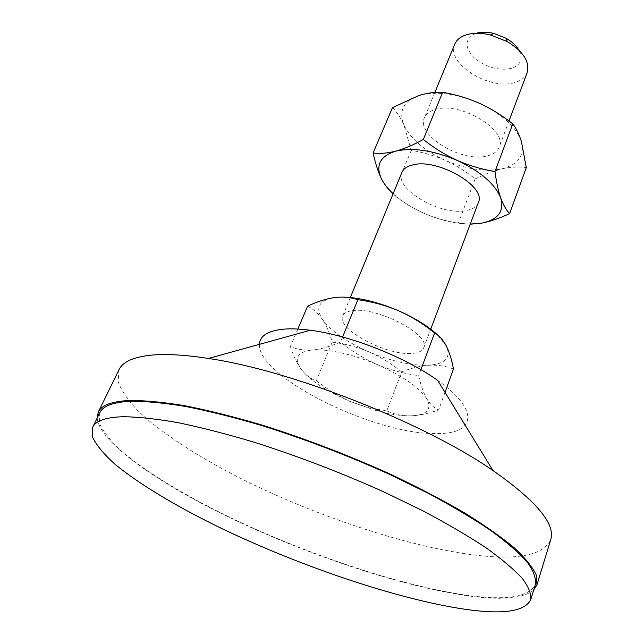 <?xml version="1.0" encoding="UTF-8"?>
<svg xmlns="http://www.w3.org/2000/svg" width="644" height="644" viewBox="0 0 644 644"><rect width="100%" height="100%" fill="white"/><g stroke="black" fill="none" stroke-linecap="round" stroke-linejoin="round"><path stroke-width="0.48" stroke-dasharray="3.22 2.42" d="M454.777 44.13C445.487 63.281 490.132 91.126 515.12 82.456C521.286 80.589 525.303 77.32 527.17 72.651M434.893 109.617C459.357 100.955 508.124 129.863 499.172 147.146C497.426 151.461 493.449 154.383 487.242 155.912C462.126 163.125 415.742 135.393 424.452 117.707C426.046 113.94 429.532 111.243 434.893 109.617M476.141 33.311L475.473 33.536C464.702 38.906 464.211 46.94 473.992 57.63C485.987 67.427 498.569 70.985 511.747 68.312C520.803 64.988 523.202 58.934 518.919 50.168M478.347 202.538C476.705 206.571 472.768 209.219 466.53 210.475C441.357 216.553 393.661 188.925 401.904 172.423M352.646 310.649C377.062 306.512 431.214 335.162 423.736 347.8C422.4 351.02 418.592 352.872 412.305 353.363C387.06 356.164 335.894 328.979 342.769 315.906C343.977 313.089 347.269 311.334 352.646 310.649M259.492 344.323C257.069 376.933 375.291 434.95 436.246 433.525C475.111 434.442 480.835 410.727 437.687 380.427M119.043 369.632L118.077 381.538C121.362 390.691 128.212 400.681 138.629 411.492C162.006 433.533 199.004 457.28 242.08 479.144C318.16 517.116 411.033 547.835 478.162 555.45C519.475 560.063 543.665 554.806 550.725 539.68M97.131 418.149C99.812 443.442 161.596 485.504 236.485 520.811C311.929 556.231 400.665 585.799 465.024 595.394C499.929 600.546 522.807 598.775 533.659 590.105M99.748 412.78L99.474 423.366C103.225 431.689 110.535 440.907 121.402 451.025C145.665 471.738 183.419 494.576 227.058 516.005C304.081 553.293 397.292 584.905 464.115 594.863C505.186 600.924 528.949 597.431 535.406 584.39M453.448 369.028C445.889 366.098 437.703 364.834 428.896 365.237C420.001 365.937 410.92 368.167 401.639 371.926L386.794 410.904C393.516 414.164 401.276 415.815 410.083 415.863C419.011 415.597 428.542 413.593 438.685 409.874C434.298 408.175 430.361 404.529 426.867 398.918C423.478 392.969 420.749 385.184 418.689 375.565C404.593 373.85 390.852 370.211 377.448 364.665C364.15 358.764 351.849 351.213 340.547 342.02C330.477 346.448 321.115 349.096 312.461 349.966C303.984 350.489 296.626 349.33 290.388 346.48C293.35 355.915 297.021 363.602 301.4 369.551C305.908 375.194 310.859 378.962 316.252 380.87L333.954 393.283L349.507 401.244L366.331 406.992L386.794 410.904M445.012 392.365L438.685 409.874M420.902 369.648L418.689 375.565M342.608 336.989L340.547 342.02M297.842 329.052L290.388 346.48M401.639 371.926C391.624 363.796 380.765 357.122 369.052 351.93C357.195 347.003 344.918 343.735 332.207 342.141C329.768 333.278 326.508 325.703 322.435 319.408C318.225 313.378 313.282 308.967 307.615 306.182M332.207 342.141L316.252 380.87M301.4 369.551C307.913 377.746 318.909 385.933 334.397 394.112L349.507 401.244L376.531 410.703C389.403 414.221 400.584 415.935 410.083 415.863C426.706 415.34 432.301 409.689 426.867 398.918C419.405 387.455 402.935 376.04 377.448 364.665C351.399 353.926 329.736 349.024 312.461 349.966C297.077 351.914 293.39 358.442 301.4 369.551M343.035 297.109L334.381 297.568C318.933 300.362 314.948 307.639 322.435 319.408C331.145 331.241 346.681 342.077 369.052 351.93C391.649 361.381 411.597 365.816 428.896 365.237C445.487 363.916 451.299 357.492 446.324 345.973L437.735 335.154M393.138 193.699C401.47 201.322 411.758 207.859 423.994 213.309C440.037 220.264 455.453 223.854 470.249 224.072M470.201 224.209L458.335 223.082C446.606 221.343 435.159 218.083 423.994 213.309C412.893 208.254 402.613 201.91 393.13 194.279C388.815 190.793 384.911 185.625 381.425 178.766M479.659 103.394C456.322 93.493 436.077 90.86 418.93 95.497C403.377 101.172 398.386 111.026 403.957 125.049C410.751 138.999 424.444 150.736 445.02 160.243C465.894 169.203 484.835 172.069 501.845 168.825C518.243 164.735 524.763 155.663 521.423 141.608C516.255 127.013 502.328 114.278 479.659 103.394M392.494 107.612C396.937 112.048 400.753 117.868 403.957 125.049L411.226 150.374C422.858 152.234 434.128 155.526 445.02 160.243C455.839 165.218 465.894 171.425 475.167 178.871L488.587 172.914L501.845 168.825C510.515 166.981 518.662 166.563 526.285 167.569M475.167 178.871L458.335 223.082M411.226 150.374L393.13 194.279M508.993 121.016L499.172 147.146M430.739 329.189L423.736 347.8M376.531 410.703L379.227 409.777M334.397 394.112L333.954 393.283M350.344 297.52L342.769 315.906M434.869 92.422L424.452 117.707"/><path stroke-width="0.97" d="M508.993 121.016L527.17 72.651C530.02 61.937 523.395 51.584 507.319 41.594L490.47 34.961C480.786 32.707 472.414 32.764 465.371 35.122C460.025 37.054 456.499 40.057 454.777 44.13L434.869 92.422M518.919 50.168C516.246 45.611 511.932 41.635 505.975 38.213L493.763 33.399C487.073 31.838 481.205 31.806 476.141 33.311M350.344 297.52L401.904 172.423C403.402 168.897 406.839 166.442 412.216 165.057C436.696 157.563 486.928 186.446 478.347 202.538L430.739 329.189M533.659 590.105L536.959 584.857L550.725 539.68C555.692 524.087 536.444 501.048 492.974 470.547L437.687 380.427C405.664 357.251 349.539 335.138 310.311 330.251C299.227 328.794 289.752 328.488 281.895 329.326C267.292 331.153 259.83 336.152 259.492 344.323M492.974 470.547C424.404 422.883 291.072 370.364 208.423 358.458C185.029 354.844 165.959 353.741 151.219 355.15C133.429 357.018 122.698 361.848 119.043 369.632L98.29 412.063L97.131 418.149M536.959 584.857L536.299 575.06C532.652 567.219 525.295 558.131 514.218 547.778C500.984 536.806 484.216 525.045 463.921 512.503C441.784 499.696 417.183 486.888 390.119 474.073C347.478 454.841 304.467 438.411 261.07 424.774C233.361 416.644 207.843 410.276 184.514 405.664C162.876 402.122 144.53 400.391 129.492 400.471C111.887 401.349 101.486 405.213 98.29 412.063M530.712 599.765L535.406 584.39C536.227 578.393 533.538 571.035 527.331 562.317C518.992 552.866 506.957 542.369 491.235 530.817C473.461 518.79 452.595 506.353 428.638 493.489L389.66 474.419C347.358 455.332 304.668 439.015 261.585 425.467C234.078 417.384 208.728 411.049 185.561 406.461C164.051 402.927 145.818 401.196 130.853 401.268C113.296 402.122 102.927 405.962 99.748 412.78L92.696 427.23L92.656 437.389C96.576 445.439 104.062 454.423 115.107 464.316C139.732 484.618 177.825 507.198 221.745 528.531C299.259 565.649 392.76 597.648 459.647 608.435C500.758 615.02 524.449 612.13 530.712 599.765C531.453 594.042 528.652 586.942 522.316 578.473C513.84 569.264 501.644 558.976 485.745 547.609C467.777 535.752 446.719 523.435 422.561 510.652L383.277 491.63C340.66 472.527 297.705 456.089 254.42 442.299C226.793 434.04 201.363 427.503 178.138 422.681C156.605 418.906 138.38 416.918 123.455 416.716C105.962 417.231 95.706 420.733 92.696 427.23M297.842 329.052L307.615 306.182C316.808 301.77 325.735 298.897 334.381 297.568C342.898 296.562 350.714 297.27 357.847 299.718C371.894 301.593 385.458 305.28 398.531 310.77C411.516 316.582 423.543 323.98 434.62 332.956C439.2 335.596 443.104 339.935 446.324 345.973C449.431 352.324 451.814 360.004 453.448 369.028L445.012 392.365M434.62 332.956L420.902 369.648M357.847 299.718L342.608 336.989M437.735 335.154C428.284 326.258 415.219 318.128 398.531 310.77C377.988 302.1 359.489 297.544 343.035 297.109M470.249 224.072L481.672 223.138C498.142 219.765 504.485 211.377 500.718 197.958C495.075 183.975 480.609 171.473 457.329 160.477C433.404 150.39 412.836 147.291 395.625 151.187C380.081 156.122 375.347 165.315 381.425 178.766C383.904 183.765 387.809 188.74 393.138 193.699M381.425 178.766C378.036 171.626 375.267 163.013 373.126 152.926C379.598 153.876 387.092 153.296 395.625 151.187C404.255 148.804 413.496 144.9 423.35 139.482C433.839 147.887 445.157 154.882 457.329 160.477C469.629 165.798 482.187 169.469 494.986 171.489C496.331 181.882 498.239 190.713 500.718 197.958C503.294 204.945 506.273 210.145 509.654 213.575C499.849 218.227 490.527 221.415 481.672 223.138L470.201 224.209M509.654 213.575L526.285 167.569L521.423 141.608C519.104 134.258 516.222 128.357 512.777 123.906C502.537 115.727 491.493 108.892 479.659 103.394C467.689 98.146 455.348 94.443 442.645 92.285C435.368 91.891 427.455 92.961 418.93 95.497L392.494 107.612L373.126 152.926M442.645 92.285L423.35 139.482M512.777 123.906L494.986 171.489M493.763 33.399L490.47 34.961M505.975 38.213L507.319 41.594M310.311 330.251L208.423 358.458"/></g></svg>
